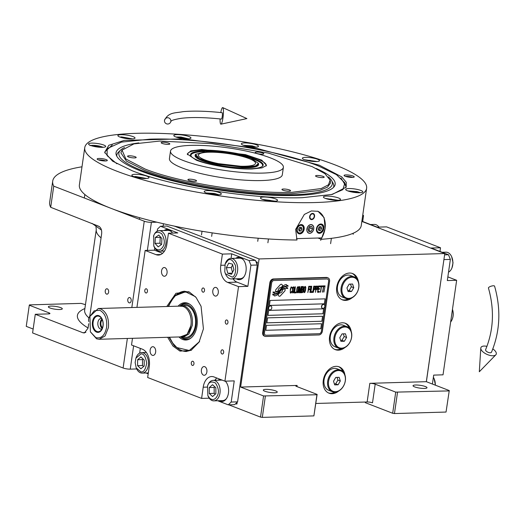 <?xml version="1.0" encoding="UTF-8"?>
<svg xmlns="http://www.w3.org/2000/svg" width="525" height="525" viewBox="0 0 525 525"><rect width="100%" height="100%" fill="white"/><g stroke="black" fill="none" stroke-linecap="round" stroke-linejoin="round"><path stroke-width="0.79" d="M446.04 412.053L449.269 390.567L446.04 412.053L394.459 413.556L392.674 413.267L395.719 392.123L375.191 384.169L372.501 402.833A3.846 0.768 8.2 0 0 367.139 401.979L315.814 403.469M365.393 402.032L365.302 402.668L392.674 413.267M240.627 387.069L297.124 385.429A3.846 0.768 -171.8 0 0 295.726 385.816A3.846 0.768 -171.8 0 0 296.592 386.452L317.12 394.406L313.897 415.892L262.31 417.388L260.525 417.106L263.57 395.962L240.627 387.069L259.094 258.937L444.787 253.549L426.326 381.682L369.83 383.322A3.846 0.768 -171.8 0 1 375.191 384.169M351.192 331.393A14.109 10.434 111.2 0 0 345.476 323.321A14.109 10.434 111.2 0 0 329.569 336.794A14.109 10.434 111.2 0 0 335.278 349.637A14.109 10.434 111.2 0 0 344.945 347.524M344.918 374.935A14.109 10.434 111.2 0 0 339.202 366.863A14.109 10.434 111.2 0 0 323.295 380.336A14.109 10.434 111.2 0 0 329.004 393.179A14.109 10.434 111.2 0 0 338.671 391.066M358.365 281.636A14.109 10.434 111.2 0 0 352.642 273.564A14.109 10.434 111.2 0 0 336.742 287.037A14.109 10.434 111.2 0 0 342.451 299.88A14.109 10.434 111.2 0 0 352.111 297.767M425.421 386.564A7.055 1.411 8.2 0 0 417.762 385.061A7.055 1.411 8.2 0 0 413.031 385.717A7.055 1.411 8.2 0 0 414.612 386.879A7.055 1.411 8.2 0 0 422.271 388.382A7.055 1.411 8.2 0 0 427.002 387.732A7.055 1.411 8.2 0 0 425.421 386.564M449.092 390.908L395.719 392.123M426.326 381.682L449.269 390.567M394.459 413.556L397.51 392.405M344.859 323.118A14.109 10.434 -68.8 0 1 349.263 328.171M334.688 349.381A14.109 10.434 111.2 0 0 341.348 348.607M338.586 366.653A14.109 10.434 -68.8 0 1 342.989 371.713M328.414 392.923A14.109 10.434 111.2 0 0 335.068 392.149M352.032 273.354A14.109 10.434 -68.8 0 1 356.429 278.414M341.86 299.618A14.109 10.434 111.2 0 0 348.515 298.843M444.787 253.549L361.843 221.419M81.992 166.799A169.332 33.889 8.2 0 0 52.71 181.105A169.332 33.889 8.2 0 0 53.74 186.152L144.257 221.209A5.132 1.024 8.2 0 0 151.41 222.344L156.844 222.187M174.346 226.111L259.094 258.937M362.604 216.162A5.132 1.024 8.2 0 0 363.53 215.723A5.132 1.024 8.2 0 0 362.762 215.04M163.091 226.157L163.439 223.735M260.525 417.106L228.815 404.827M275.684 390.915A7.055 1.411 8.2 0 0 268.026 389.412A7.055 1.411 8.2 0 0 263.301 390.068A7.055 1.411 8.2 0 0 264.876 391.23A7.055 1.411 8.2 0 0 272.541 392.733A7.055 1.411 8.2 0 0 277.266 392.077A7.055 1.411 8.2 0 0 275.684 390.915M263.57 395.962L316.942 394.748L317.12 394.406M313.897 415.892L316.942 394.748M133.619 345.804L130.259 369.141L136.697 368.95M130.259 369.141A5.132 1.024 -171.8 0 1 123.106 368.005L32.589 332.942L35.28 314.285L48.543 313.897A3.846 0.768 -171.8 0 0 49.934 313.51A3.846 0.768 -171.8 0 0 49.074 312.88L29.295 305.215L26.25 326.366L33.154 329.037M52.71 181.105L49.665 202.256A169.332 33.889 8.2 0 0 50.695 207.296L53.74 186.152M107.31 288.862A2.697 1.733 88.3 0 1 108.662 291.775A2.697 1.733 88.3 0 1 107.015 294.164A2.697 1.733 88.3 0 1 106.562 294.085A2.697 1.733 88.3 0 1 105.21 291.165A2.697 1.733 88.3 0 1 106.857 288.776A2.697 1.733 88.3 0 1 107.31 288.862M129.852 297.59A2.697 1.733 88.3 0 1 131.204 300.51A2.697 1.733 88.3 0 1 129.557 302.892A2.697 1.733 88.3 0 1 129.097 302.813A2.697 1.733 88.3 0 1 127.752 299.9A2.697 1.733 88.3 0 1 129.399 297.511A2.697 1.733 88.3 0 1 129.852 297.59M50.695 207.296L98.693 226.229C100.971 227.535 101.955 230.035 101.653 233.73L89.762 316.267M35.28 314.285L82.983 332.765L84.466 332.942L88.049 328.158L88.686 323.715M262.31 417.388L265.361 396.244M29.295 305.215L29.472 304.881L81.06 303.378L85.45 304.671M99.487 226.708L96.869 225.442M60.729 307.657A7.055 1.411 8.2 0 0 53.071 306.154A7.055 1.411 8.2 0 0 48.346 306.81A7.055 1.411 8.2 0 0 49.928 307.972A7.055 1.411 8.2 0 0 57.586 309.474A7.055 1.411 8.2 0 0 62.311 308.818A7.055 1.411 8.2 0 0 60.729 307.657M285.141 290.115A1.601 1.181 111.2 0 0 284.937 289.026L284.845 288.888A7.442 5.506 111.2 0 0 282.575 289.623A2.815 2.087 111.2 0 1 282.535 290.181A2.815 2.087 111.2 0 1 279.523 292.924A11.169 8.262 111.2 0 1 277.961 294.715L278.709 295.844A1.601 1.181 111.2 0 0 279.162 296.218A1.601 1.181 111.2 0 0 280.448 295.798L284.622 291.224A1.601 1.181 111.2 0 0 285.141 290.115M279.142 296.212A1.601 1.181 111.2 0 0 280.409 295.778L284.583 291.204A1.601 1.181 111.2 0 0 285.101 290.095A1.601 1.181 111.2 0 0 284.898 289.012L284.819 288.888M264.994 336.341L264.233 336.046A3.846 2.848 -68.8 0 1 262.671 332.542L269.843 282.785A3.846 2.848 -68.8 0 1 273.328 278.965L326.386 277.423A3.846 2.848 -68.8 0 1 327.239 277.567L328 277.863A3.846 2.848 -68.8 0 1 329.562 281.367L322.389 331.131A3.846 2.848 -68.8 0 1 318.905 334.943L265.847 336.486A3.846 2.848 -68.8 0 1 264.994 336.341A3.846 2.848 -68.8 0 1 263.438 332.843L262.671 332.542M327.009 278.978L273.952 280.521A2.566 1.897 111.2 0 0 271.628 283.067L264.462 332.83A2.566 1.897 111.2 0 0 265.499 335.16A2.566 1.897 111.2 0 0 266.063 335.258L319.121 333.716A2.566 1.897 111.2 0 0 321.444 331.17L328.617 281.413A2.566 1.897 111.2 0 0 327.58 279.077A2.566 1.897 111.2 0 0 327.009 278.978L326.97 278.965A2.566 1.897 -68.8 0 1 327.541 279.064A2.566 1.897 -68.8 0 1 327.561 279.07L327.541 279.064M266.516 325.336L265.801 330.31L320.821 328.716L321.536 323.735L266.516 325.336M267.592 317.868L266.877 322.849L321.897 321.248L322.613 316.273L267.592 317.868M268.669 310.406L267.953 315.381L322.973 313.786L323.689 308.812L268.669 310.406M270.106 300.457L269.384 305.432L324.411 303.831L325.126 298.856L270.106 300.457M279.425 292.451A9.758 7.219 111.2 0 1 281.413 289.984A6.615 4.889 111.2 0 1 284.97 288.409A76.007 56.214 111.2 0 1 287.785 288.494L287.503 287.654L286.342 287.582L286.053 286.722A11.773 8.708 111.2 0 0 283.881 287.254A6.143 4.548 111.2 0 0 281.275 289.308A229.74 169.923 111.2 0 1 279.786 291.237A9.68 7.16 111.2 0 1 277.804 293.213A6.359 4.699 111.2 0 1 274.877 294.269A45.636 33.751 111.2 0 1 272.672 294.158L272.974 295.057L274.116 295.122L274.391 295.956A7.389 5.467 111.2 0 0 277.095 294.958A7.002 5.178 111.2 0 0 279.425 292.451L279.385 292.438A9.758 7.219 -68.8 0 1 281.374 289.964A6.615 4.889 -68.8 0 1 284.931 288.396A76.007 56.214 -68.8 0 1 287.746 288.481L287.464 287.647M280.225 290.233A9.765 7.219 111.2 0 1 282.26 287.844A7.376 5.453 111.2 0 1 285.383 286.296A16.012 11.845 111.2 0 1 288.1 286.263L287.825 285.429L286.663 285.357L286.387 284.537A6.963 5.152 111.2 0 0 283.139 285.974A8.459 6.261 111.2 0 0 281.315 288.074A18.539 13.709 111.2 0 1 280.16 289.675A6.018 4.449 111.2 0 1 277.823 291.533A10.126 7.488 111.2 0 1 275.251 292.11A25.764 19.058 111.2 0 1 272.98 291.998L273.262 292.825L274.431 292.897L274.693 293.678A7.606 5.624 111.2 0 0 278.204 292.438A7.291 5.394 111.2 0 0 280.225 290.233L280.186 290.22A9.765 7.219 -68.8 0 1 282.22 287.825A7.376 5.453 -68.8 0 1 285.338 286.276A16.012 11.845 -68.8 0 1 288.061 286.25L287.785 285.429M278.184 290.876A2.815 2.08 111.2 0 1 281.236 287.569A11.182 8.275 111.2 0 1 282.798 285.784L282.05 284.648A1.601 1.181 111.2 0 0 281.603 284.281A1.601 1.181 111.2 0 0 280.311 284.701L276.137 289.275A1.601 1.181 111.2 0 0 275.822 291.473L275.914 291.611A7.435 5.499 111.2 0 0 278.184 290.876L278.145 290.857A2.815 2.08 -68.8 0 1 281.197 287.549A11.182 8.275 -68.8 0 1 282.758 285.764L282.01 284.635A1.601 1.181 111.2 0 0 281.584 284.274M291.677 292.09L291.539 291.434L291.047 292.241L290.456 292.13L290.345 290.942L290.902 288.028L291.716 287.608L292.261 288.382L292.195 287.201L291.152 286.965L290.351 288.967L290.292 292.924L291.191 292.897L291.775 291.428M293.993 286.755L293.14 287.175L292.563 288.901L292.248 292.077L292.72 292.983L293.58 292.563L294.158 290.837L294.473 287.661L293.993 286.755M295.411 286.716L294.23 292.943L295.923 292.891L296.041 292.097L294.63 292.136L295.411 286.716M298.325 286.63L297.472 287.05L296.894 288.776L296.579 291.952L297.052 292.858L297.911 292.438L298.489 290.706L298.804 287.536L298.325 286.63M299.88 292.779L301.245 287.858L300.818 292.747L301.717 286.532L301.291 286.538L299.788 292.123L299.88 286.584L299.46 286.598L298.561 292.812L299.552 287.91L299.506 292.786L299.88 292.779L301.245 287.858M303.188 289.649L303.437 286.611L302.092 286.519L301.199 292.74L302.584 292.569L303.043 291.631L303.588 287.91L303.214 286.486M305.34 286.427L304.487 286.847L303.909 288.573L303.588 291.749L304.067 292.655L304.927 292.235L305.504 290.502L305.819 287.332L305.34 286.427M307.834 292.543L308.536 289.623L309.763 289.59L309.875 288.796L308.654 288.829L308.897 287.109L310.314 287.07L310.426 286.276L308.733 286.328L307.834 292.543M309.908 292.484L311.089 286.256L309.908 292.484M311.745 286.237L310.564 292.464L312.263 292.418L312.375 291.624L310.964 291.664L311.745 286.237M312.637 292.405L313.773 286.178M315.65 288.1L315.538 286.256L314.193 286.164L313.294 292.386L313.983 289.597L315.079 289.433L315.545 288.501L315.308 286.132M317.769 288.041L317.658 286.197L316.312 286.105L315.413 292.327L316.096 289.537L317.198 289.373L317.664 288.435L317.428 286.072M319.226 292.215L319.344 291.421L317.933 291.46L318.235 289.347L319.463 289.308L319.574 288.514L318.353 288.553L318.596 286.827L320.014 286.788L320.125 285.994L318.432 286.046L317.533 292.261L319.226 292.215L319.298 291.421M322.192 286.591L322.291 285.935L320.499 285.981L320.408 286.643L321.162 286.624L320.644 292.176L321.444 286.617L322.192 286.591L322.245 285.935M324.358 286.532L324.457 285.869L322.665 285.922L322.573 286.584L323.328 286.558L322.809 292.11L323.61 286.552L324.358 286.532L324.411 285.869M323.938 292.077L325.073 285.849M293.298 287.693L293.882 287.549L294.19 288.33L293.213 292.182L292.668 292.064L292.556 290.883L293.121 287.963L293.882 287.549M297.629 287.569L298.213 287.424L298.522 288.205L297.544 292.051L296.999 291.939L296.887 290.752L297.452 287.838L298.213 287.424M301.993 289.157L302.262 287.306L303.279 287.405L303.05 288.993L301.954 289.144L302.223 287.287L303.155 287.28M302.951 290.312L302.649 291.775L301.593 291.933L301.882 289.951L302.951 290.312M304.644 287.365L305.228 287.221L305.537 288.002L304.559 291.848L304.014 291.736L303.903 290.548L304.467 287.634L305.228 287.221M315.151 288.645L314.094 288.803L314.383 286.821L315.394 286.926L315.151 288.645M317.271 288.579L316.214 288.743L316.496 286.762L317.513 286.86L317.271 288.579M320.821 328.716L265.801 330.297M321.497 323.741L320.782 328.696M322.573 316.273L321.858 321.234L266.877 322.829M323.649 308.812L322.934 313.766L267.953 315.368M325.08 298.856L324.365 303.817L269.391 305.412M265.46 335.147L265.499 335.16A2.566 1.897 -68.8 0 1 265.46 335.147A2.566 1.897 -68.8 0 1 264.423 332.811L271.589 283.054A2.566 1.897 -68.8 0 1 273.912 280.507L326.97 278.965M263.438 332.843L270.611 283.08A3.846 2.848 -68.8 0 1 274.096 279.261L327.147 277.718A3.846 2.848 -68.8 0 1 328 277.863M286.342 287.582L286.02 286.722M274.385 295.936A7.389 5.467 111.2 0 0 277.056 294.945A7.002 5.178 111.2 0 0 279.385 292.438M274.116 295.122L272.967 295.043M273.256 292.812L274.431 292.897M274.693 293.665A7.606 5.624 111.2 0 0 278.165 292.425A7.291 5.394 111.2 0 0 280.186 290.22M286.663 285.357L286.348 284.537M275.901 291.592A7.435 5.499 111.2 0 0 278.145 290.857M291.414 292.628L291.637 292.077M290.483 293.035L290.896 293.022M292.307 287.726L292.156 287.188M292.261 288.382L292.267 287.707M291.716 287.608L291.29 287.621M290.752 288.428L290.863 288.015M290.633 288.96L290.712 288.415M290.345 290.942L290.588 288.947M290.318 291.473L290.305 290.929M290.351 291.867L290.272 291.46M292.694 292.97L293.541 292.55L294.118 290.817L294.453 288.173L293.98 286.755M292.838 292.189L292.517 290.863L293.258 287.68M294.23 292.924L295.883 292.878L295.995 292.097M294.63 292.136L295.365 286.716M297.025 292.845L297.872 292.425L298.449 290.692L298.784 288.048L298.312 286.63M297.17 292.064L296.848 290.738L297.59 287.556M300.543 292.74L301.672 286.532M299.788 292.123L299.841 286.584M298.561 292.799L299.552 287.91M299.506 292.773L299.841 292.76M301.199 292.72L302.544 292.55L303.148 289.636M301.593 291.933L301.842 289.938L302.774 289.925M304.041 292.642L304.887 292.222L305.465 290.489L305.799 287.844L305.327 286.427M304.185 291.861L303.863 290.535L304.605 287.352M307.84 292.53L308.497 289.61L309.724 289.577L309.835 288.796M308.654 288.829L308.858 287.096L310.275 287.057L310.387 286.276M309.908 292.471L311.043 286.256M310.57 292.451L312.224 292.399L312.336 291.624M310.964 291.664L311.706 286.237M313.3 292.373L313.937 289.583L315.039 289.419L315.61 288.087M314.094 288.803L314.337 286.808L315.276 286.794M315.42 292.307L316.057 289.524L317.159 289.36L317.73 288.022M316.214 288.743L316.457 286.742L317.395 286.735M317.933 291.46L318.196 289.327L319.417 289.295L319.535 288.514M318.353 288.553L318.557 286.814L319.968 286.775L320.079 285.994M317.533 292.248L319.187 292.202M320.408 286.63L321.162 286.624M320.362 292.162L321.405 286.598L322.153 286.578M322.573 286.565L323.328 286.558M322.527 292.103L323.571 286.538L324.319 286.512M270.841 306.016A2.054 1.516 -68.8 0 0 270.749 305.977A2.054 1.516 -68.8 0 0 268.446 307.88A2.054 1.516 111.2 0 0 269.266 309.803A2.054 1.516 111.2 0 0 269.364 309.835M268.629 307.952A2.054 1.516 111.2 0 0 269.45 309.875A2.054 1.516 111.2 0 0 270.664 309.704A2.435 2.435 0 0 0 271.714 306.987A2.054 1.516 -68.8 0 0 270.933 306.049A2.054 1.516 -68.8 0 0 268.629 307.952M323.899 304.474A2.054 1.516 -68.8 0 0 323.807 304.434A2.054 1.516 -68.8 0 0 321.503 306.338A2.054 1.516 111.2 0 0 322.324 308.26A2.054 1.516 111.2 0 0 322.416 308.293M321.687 306.41A2.054 1.516 111.2 0 0 322.507 308.332A2.054 1.516 111.2 0 0 323.715 308.162A2.435 2.435 0 0 0 324.772 305.445A2.054 1.516 -68.8 0 0 323.991 304.507A2.054 1.516 -68.8 0 0 321.687 306.41M317.671 211.181A19.241 14.234 -68.8 0 1 325.047 228.526A19.241 14.234 -68.8 0 1 321.733 237.917L296.435 238.652M306.974 229.051A4.364 3.229 111.2 0 0 308.739 233.021A4.364 3.229 111.2 0 0 313.655 228.861A4.364 3.229 111.2 0 0 311.889 224.89A4.364 3.229 111.2 0 0 306.974 229.051M309.652 216.589A3.209 2.369 -68.8 0 1 313.261 213.524A3.209 2.369 -68.8 0 1 314.56 216.444A3.209 2.369 -68.8 0 1 310.944 219.502A3.209 2.369 -68.8 0 1 309.652 216.589M296.802 229.346A4.81 3.557 111.2 0 0 298.751 233.723A4.81 3.557 111.2 0 0 304.172 229.136A4.81 3.557 111.2 0 0 302.223 224.752A4.81 3.557 111.2 0 0 296.802 229.346M316.45 228.775A4.81 3.557 111.2 0 0 318.399 233.152A4.81 3.557 111.2 0 0 323.82 228.565A4.81 3.557 111.2 0 0 321.877 224.182A4.81 3.557 111.2 0 0 316.45 228.775M299.729 233.021A3.977 2.94 111.2 0 0 303.332 229.071A3.977 2.94 111.2 0 0 300.845 225.304A3.977 2.94 111.2 0 0 297.242 229.248A3.977 2.94 111.2 0 0 299.729 233.021M297.353 232.529A4.489 3.321 111.2 0 0 298.344 233.225A4.489 3.321 111.2 0 0 299.335 233.389A4.489 3.321 111.2 0 0 303.404 228.939A4.489 3.321 111.2 0 0 301.586 224.851A4.489 3.321 111.2 0 0 300.385 224.7M299.703 227.318L298.587 229.208L299.165 231.052L300.871 231.007L301.987 229.11L301.402 227.273L299.703 227.318M301.987 229.11L300.379 228.487L300.005 227.312M300.871 231.007L299.257 230.383L300.379 228.487M319.377 232.45A3.977 2.94 111.2 0 0 322.98 228.506A3.977 2.94 111.2 0 0 320.493 224.733A3.977 2.94 111.2 0 0 316.89 228.677A3.977 2.94 111.2 0 0 319.377 232.45M317.002 231.958A4.489 3.321 111.2 0 0 317.993 232.654A4.489 3.321 111.2 0 0 318.983 232.818A4.489 3.321 111.2 0 0 323.052 228.368A4.489 3.321 111.2 0 0 321.234 224.28A4.489 3.321 111.2 0 0 320.04 224.129M319.351 226.748L318.235 228.644L318.819 230.482L320.519 230.436L321.635 228.539L321.057 226.702L319.351 226.748M321.635 228.539L320.027 227.916L319.653 226.741M320.519 230.436L318.905 229.812L320.027 227.916M313.005 213.445A3.209 2.369 -68.8 0 1 313.897 214.548L314.068 215.007A2.743 2.028 -68.8 0 1 314.206 216.451A2.743 2.028 111.2 0 1 312.539 218.951L312.106 219.174A3.209 2.369 111.2 0 1 310.702 219.384M314.068 215.007A2.743 2.028 -68.8 0 0 311.87 213.983A2.743 2.028 -68.8 0 0 310.006 216.576A2.743 2.028 111.2 0 0 312.539 218.951M309.684 233.31A4.489 3.321 111.2 0 0 313.753 228.854A4.489 3.321 111.2 0 0 310.938 224.602A4.489 3.321 111.2 0 0 306.876 229.058A4.489 3.321 111.2 0 0 309.684 233.31M308.044 229.018L308.818 231.479L311.089 231.407L312.578 228.887L311.804 226.433L309.533 226.498L308.044 229.018M311.089 231.407L308.674 230.475L310.163 227.955L309.704 226.498M312.578 228.887L310.163 227.955M319.384 165.218L341.709 176.866L346.283 182.28L346.178 187.143L332.351 194.401L302.466 197.676C253.457 199.539 171.727 186.592 131.992 170.658L112.58 161.155L104.678 152.342L108.846 145.268L124.333 140.392L182.326 138.856L256.725 148.326L319.384 165.218M340.968 177.982L346.133 186.565L345.817 187.72M84.755 147.63L79.373 184.951A142.393 28.501 8.2 0 0 111.254 208.425A142.393 28.501 8.2 0 0 296.973 240.01L295.641 229.405L304.336 214.417L311.384 210.958L318.078 211.326L324.128 217.685L325.119 228.552L321.261 239.302A142.393 28.501 8.2 0 0 361.246 225.566L366.627 188.245A142.393 28.501 8.2 0 0 334.747 164.771A142.393 28.501 8.2 0 0 180.16 134.407A142.393 28.501 8.2 0 0 84.755 147.63A142.393 28.501 8.2 0 0 116.629 171.104A142.393 28.501 8.2 0 0 271.222 201.469A142.393 28.501 8.2 0 0 366.627 188.245M321.261 239.302L317.953 238.022M353.076 176.046A5.132 1.024 -171.8 0 1 354.224 176.892A5.132 1.024 -171.8 0 1 350.785 177.371A5.132 1.024 -171.8 0 1 345.214 176.275A5.132 1.024 -171.8 0 1 344.065 175.429A5.132 1.024 -171.8 0 1 347.504 174.956A5.132 1.024 -171.8 0 1 353.076 176.046M106.162 159.6A5.132 1.024 -171.8 0 1 107.31 160.447A5.132 1.024 -171.8 0 1 103.871 160.926A5.132 1.024 -171.8 0 1 98.3 159.83A5.132 1.024 -171.8 0 1 97.151 158.983A5.132 1.024 -171.8 0 1 100.59 158.504A5.132 1.024 -171.8 0 1 106.162 159.6M360.892 190.463A8.656 1.733 8.2 0 0 351.494 188.613A8.656 1.733 8.2 0 0 345.693 189.42A8.656 1.733 8.2 0 0 347.629 190.844A8.656 1.733 8.2 0 0 357.033 192.695A8.656 1.733 8.2 0 0 362.834 191.887A8.656 1.733 8.2 0 0 360.892 190.463M338.612 198.01A8.656 1.733 8.2 0 0 329.208 196.16A8.656 1.733 8.2 0 0 323.407 196.967A8.656 1.733 8.2 0 0 325.349 198.398A8.656 1.733 8.2 0 0 334.747 200.242A8.656 1.733 8.2 0 0 340.548 199.434A8.656 1.733 8.2 0 0 338.612 198.01M275.632 198.936A8.656 1.733 8.2 0 0 266.228 197.085A8.656 1.733 8.2 0 0 260.426 197.892A8.656 1.733 8.2 0 0 262.369 199.316A8.656 1.733 8.2 0 0 271.766 201.167A8.656 1.733 8.2 0 0 277.567 200.36A8.656 1.733 8.2 0 0 275.632 198.936M219.398 192.537A8.656 1.733 8.2 0 0 210 190.687A8.656 1.733 8.2 0 0 204.192 191.494A8.656 1.733 8.2 0 0 206.135 192.918A8.656 1.733 8.2 0 0 215.532 194.768A8.656 1.733 8.2 0 0 221.333 193.961A8.656 1.733 8.2 0 0 219.398 192.537M147.059 176.216A8.656 1.733 8.2 0 0 137.655 174.372A8.656 1.733 8.2 0 0 131.854 175.173A8.656 1.733 8.2 0 0 133.796 176.603A8.656 1.733 8.2 0 0 143.194 178.448A8.656 1.733 8.2 0 0 148.995 177.647A8.656 1.733 8.2 0 0 147.059 176.216M103.747 145.031A8.656 1.733 8.2 0 0 94.349 143.187A8.656 1.733 8.2 0 0 88.548 143.988A8.656 1.733 8.2 0 0 90.484 145.418A8.656 1.733 8.2 0 0 99.888 147.263A8.656 1.733 8.2 0 0 105.689 146.462A8.656 1.733 8.2 0 0 103.747 145.031M133.088 136.625A8.656 1.733 8.2 0 0 123.683 134.781A8.656 1.733 8.2 0 0 117.882 135.581A8.656 1.733 8.2 0 0 119.825 137.012A8.656 1.733 8.2 0 0 129.222 138.856A8.656 1.733 8.2 0 0 135.023 138.055A8.656 1.733 8.2 0 0 133.088 136.625M189.013 136.559A8.656 1.733 8.2 0 0 179.609 134.715A8.656 1.733 8.2 0 0 173.808 135.516A8.656 1.733 8.2 0 0 175.75 136.946A8.656 1.733 8.2 0 0 185.148 138.79A8.656 1.733 8.2 0 0 190.949 137.99A8.656 1.733 8.2 0 0 189.013 136.559M256.541 144.847A8.656 1.733 8.2 0 0 247.144 143.003A8.656 1.733 8.2 0 0 241.343 143.804A8.656 1.733 8.2 0 0 243.278 145.235A8.656 1.733 8.2 0 0 252.683 147.079A8.656 1.733 8.2 0 0 258.484 146.278A8.656 1.733 8.2 0 0 256.541 144.847M317.586 159.272A8.656 1.733 8.2 0 0 308.182 157.428A8.656 1.733 8.2 0 0 302.38 158.235A8.656 1.733 8.2 0 0 304.323 159.659A8.656 1.733 8.2 0 0 313.72 161.503A8.656 1.733 8.2 0 0 319.522 160.702A8.656 1.733 8.2 0 0 317.586 159.272M104.862 152.998L104.888 151.804L112.258 145.025M145.117 169.037C179.366 182.766 249.795 193.928 292.031 192.321L321.221 188.547L328.447 184.833L330.153 180.141L324.896 173.637L312.119 166.609L268.373 153.103L211.962 143.653L159.705 141.067L133.947 143.889L122.03 150.143L125.882 159.003L145.117 169.037M122.03 150.143L120.875 152.834L126.453 161.136L144.585 170.297C178.979 184.085 249.723 195.293 292.149 193.679L319.804 190.385L327.475 187.149L330.501 183.041L330.173 180.213M252.118 168.978C236.047 169.595 209.252 165.342 196.225 160.125L187.241 153.956L190.831 150.865L201.771 149.481L245.424 154.606L261.772 160.145L266.523 165.375L262.1 167.862L252.118 168.978M191.159 145.373A57.022 11.412 -171.8 0 1 251.836 152.329A57.022 11.412 -171.8 0 1 283.382 167.363A57.022 11.412 -171.8 0 1 262.73 173.093A57.022 11.412 8.2 0 1 202.053 166.136A57.022 11.412 8.2 0 1 170.507 151.095A57.022 11.412 8.2 0 1 191.159 145.373M283.382 167.363L282.306 174.825A57.022 11.412 -171.8 0 1 261.653 180.554A57.022 11.412 8.2 0 1 200.977 173.598A57.022 11.412 8.2 0 1 169.431 158.563L170.507 151.095M134.597 157.913A4.364 0.873 8.2 0 0 136.178 157.474A4.364 0.873 8.2 0 0 133.763 156.325A4.364 0.873 8.2 0 0 129.124 155.794A4.364 0.873 8.2 0 0 127.542 156.233A4.364 0.873 8.2 0 0 129.957 157.382A4.364 0.873 8.2 0 0 134.597 157.913M194.978 181.302A4.364 0.873 8.2 0 0 196.56 180.863A4.364 0.873 8.2 0 0 194.145 179.714A4.364 0.873 8.2 0 0 189.505 179.183A4.364 0.873 8.2 0 0 187.924 179.622A4.364 0.873 8.2 0 0 190.339 180.771A4.364 0.873 8.2 0 0 194.978 181.302M288.986 191.139A4.364 0.873 8.2 0 0 290.568 190.706A4.364 0.873 8.2 0 0 288.153 189.551A4.364 0.873 8.2 0 0 283.513 189.02A4.364 0.873 8.2 0 0 281.932 189.459A4.364 0.873 8.2 0 0 284.347 190.608A4.364 0.873 8.2 0 0 288.986 191.139M322.613 177.594A4.364 0.873 8.2 0 0 324.194 177.155A4.364 0.873 8.2 0 0 321.779 176.006A4.364 0.873 8.2 0 0 317.139 175.475A4.364 0.873 8.2 0 0 315.558 175.914A4.364 0.873 8.2 0 0 317.973 177.063A4.364 0.873 8.2 0 0 322.613 177.594M262.231 154.206A4.364 0.873 8.2 0 0 263.812 153.773A4.364 0.873 8.2 0 0 261.397 152.618A4.364 0.873 8.2 0 0 256.758 152.086A4.364 0.873 8.2 0 0 255.176 152.526A4.364 0.873 8.2 0 0 257.591 153.674A4.364 0.873 8.2 0 0 262.231 154.206M168.223 144.368A4.364 0.873 8.2 0 0 169.805 143.929A4.364 0.873 8.2 0 0 167.39 142.78A4.364 0.873 8.2 0 0 162.75 142.249A4.364 0.873 8.2 0 0 161.168 142.688A4.364 0.873 8.2 0 0 163.583 143.837A4.364 0.873 8.2 0 0 168.223 144.368M98.608 159.941A4.39 0.879 -171.8 0 1 105.413 160.86A4.39 0.879 8.2 0 1 105.643 160.958M104.226 160.945A2.697 0.538 8.2 0 0 104.114 160.899A2.697 0.538 8.2 0 0 99.973 160.328M345.522 176.387A4.39 0.879 8.2 0 1 352.327 177.306A4.39 0.879 -171.8 0 1 352.557 177.404M351.14 177.391A2.697 0.538 8.2 0 0 351.028 177.345A2.697 0.538 8.2 0 0 346.887 176.781M338.126 200.274L325.493 198.45M335.337 200.274L330.993 199.08L327.882 199.172M330.993 199.08L330.894 199.789M317.1 161.536L304.467 159.718M314.311 161.542L309.967 160.348L306.856 160.44M309.967 160.348L309.868 161.05M146.58 178.48L135.568 176.498L133.941 176.662M143.876 178.487L141.711 177.653L136.69 177.47M137.366 177.194L137.307 177.607M141.711 177.653L141.619 178.31M256.062 147.112L252.197 145.878L243.429 145.294M253.358 147.118L251.193 146.285L246.173 146.101M246.855 145.825L246.796 146.239M251.193 146.285L251.101 146.941M188.527 138.823L180.935 136.999L175.895 136.999M185.738 138.83L181.401 137.635L178.283 137.721M181.401 137.635L181.296 138.338M132.602 138.889L121.597 136.907L119.969 137.071M129.905 138.895L127.739 138.062L122.719 137.878M123.395 137.602L123.336 138.016M127.739 138.062L127.641 138.718M103.268 147.295L99.402 146.062C95.156 145.248 92.046 145.103 90.077 145.635M100.472 147.295L96.134 146.107L93.023 146.193M96.134 146.107L96.036 146.81M275.146 201.193L262.513 199.375M272.363 201.2L270.637 200.445L266.247 199.907L265.269 200.189M266.247 199.907L266.182 200.386M270.637 200.445L270.546 201.062M360.413 192.721L357.131 191.618L347.78 190.903M357.623 192.727L355.898 191.973L351.507 191.435L350.536 191.717M351.507 191.435L351.442 191.914M355.898 191.973L355.812 192.59M218.918 194.795L214.449 193.443L206.279 192.977M216.07 194.801L211.404 193.574L208.806 193.732M211.404 193.574L211.312 194.25M215.644 194.401L215.591 194.768M331.223 194.663L342.923 189.643L344.84 182.857L336.42 174.635L318.202 165.874C278.933 150.13 198.161 137.327 149.723 139.171L121.452 142.118L107.172 148.614L107.1 155.656L116.891 163.774M107.113 148.687L104.843 152.303M346.034 187.058L344.84 182.857M138.83 142.898A110.69 22.155 8.2 0 0 116.235 154.934A110.69 22.155 8.2 0 0 140.818 171.025A110.69 22.155 -171.8 0 0 256.01 194.257A110.69 22.155 -171.8 0 0 334.359 186.368A110.69 22.155 -171.8 0 0 316.083 168.44M116.76 156.155A109.6 21.938 -171.8 0 1 118.578 152.027L120.625 150.065A107.835 21.584 8.2 0 0 143.01 170.96A107.835 21.584 -171.8 0 0 267.809 194.414A107.835 21.584 -171.8 0 0 331.524 180.456L332.935 182.917A109.6 21.938 -171.8 0 1 333.513 187.392M124.563 147.545A107.835 21.584 8.2 0 0 120.625 150.065M328.46 176.932A107.835 21.584 -171.8 0 1 331.524 180.456M251.377 158.524C241.014 154.37 219.706 150.99 206.922 151.476L195.471 154.343L199.251 158.504L212.251 162.907L246.96 166.983L255.668 165.88L258.517 163.426L251.377 158.524M195.471 154.343L195.11 155.282L199.664 159.442L212.855 163.734L246.98 167.646L255.36 166.648L258.595 164.43L258.523 163.452M245.057 166.248A28.862 5.775 8.2 0 0 255.511 163.347A28.862 5.775 8.2 0 0 239.544 155.735A28.862 5.775 8.2 0 0 208.832 152.217A28.862 5.775 8.2 0 0 198.378 155.111A28.862 5.775 8.2 0 0 214.344 162.724A28.862 5.775 8.2 0 0 245.057 166.248M266.037 166.064A39.769 7.96 -171.8 0 0 266.214 165.526A39.769 7.96 -171.8 0 0 243.968 154.98A39.769 7.96 -171.8 0 0 201.469 150.202A39.769 7.96 8.2 0 0 187.491 154.179A39.769 7.96 8.2 0 0 187.51 154.75M203.438 150.944A36.691 7.343 8.2 0 0 190.969 156.043A36.691 7.343 8.2 0 0 214.154 165.047A36.691 7.343 8.2 0 0 250.274 168.761A36.691 7.343 -171.8 0 0 262.356 166.333A36.691 7.343 -171.8 0 0 245.595 156.089A36.691 7.343 -171.8 0 0 203.438 150.944M191.198 156.345A36.192 7.245 -171.8 0 1 203.674 151.607A36.192 7.245 -171.8 0 1 204.776 151.574M250.373 158.143A36.192 7.245 -171.8 0 1 262.054 166.556M195.11 155.282L195.083 155.466A32.071 6.418 8.2 0 0 213.032 163.971A32.071 6.418 8.2 0 0 247.301 167.823A32.071 6.418 -171.8 0 0 258.569 164.614L258.595 164.43M166.779 306.515L175.927 293.317L188.501 291.723L189.374 292.09L196.074 297.465L201.068 306.278L203.431 328.847L199.054 342.129L191.067 350.372L179.944 351.094L172.961 346.041L167.672 337.286M168.112 306.475L174.864 295.47L184.327 291.244L189.82 292.307M191.507 350.129L186.08 351.514L180.994 350.615L174.188 345.712L169.004 337.247M157.218 231.197L157.526 229.031L160.479 226.236L166.865 226.052L255.426 260.348L257.303 265.02L237.582 401.861L234.629 404.657L228.244 404.841L231.197 402.045L234.242 380.894L224.91 381.17L214.043 376.957A14.109 9.069 88.3 0 0 211.66 376.537A14.109 9.069 88.3 0 0 203.214 387.214L207.198 387.096M214.935 295.975A4.364 2.802 -91.7 0 0 215.67 296.107A4.364 2.802 -91.7 0 0 218.334 292.241A4.364 2.802 -91.7 0 0 216.156 287.516A4.364 2.802 -91.7 0 0 215.414 287.385A4.364 2.802 -91.7 0 0 212.75 291.25A4.364 2.802 -91.7 0 0 214.935 295.975M163.702 276.13A4.364 2.802 -91.7 0 0 164.437 276.262A4.364 2.802 -91.7 0 0 167.101 272.396A4.364 2.802 -91.7 0 0 164.916 267.671A4.364 2.802 -91.7 0 0 164.181 267.54A4.364 2.802 -91.7 0 0 161.516 271.405A4.364 2.802 -91.7 0 0 163.702 276.13M153.51 346.841A4.364 2.802 -91.7 0 0 152.775 346.71A4.364 2.802 -91.7 0 0 150.104 350.575A4.364 2.802 -91.7 0 0 152.289 355.3A4.364 2.802 -91.7 0 0 153.024 355.432A4.364 2.802 -91.7 0 0 155.695 351.56A4.364 2.802 -91.7 0 0 153.51 346.841M204.743 366.686A4.364 2.802 -91.7 0 0 204.008 366.555A4.364 2.802 -91.7 0 0 201.344 370.42A4.364 2.802 -91.7 0 0 203.523 375.145A4.364 2.802 -91.7 0 0 204.264 375.27A4.364 2.802 -91.7 0 0 206.929 371.405A4.364 2.802 -91.7 0 0 204.743 366.686M139.65 353.108L140.326 348.403M209.232 398.186L201.6 398.409L147.663 377.514L149.277 366.319A14.109 9.069 88.3 0 0 142.393 349.204L131.526 344.997L132.484 338.31M136.94 307.381L145.149 250.451L154.481 250.182L154.796 247.997M160.479 226.236L177.791 232.936L168.453 233.212L222.397 254.1L231.728 253.831L249.04 260.538L255.426 260.348M257.303 265.02L250.917 265.204L249.04 260.538M250.917 265.204L247.866 286.355L238.534 286.624L224.91 381.17M237.582 401.861L231.197 402.045M228.244 404.841L217.672 400.746M148.194 373.833L146.022 372.993M192.924 361.285A2.12 1.358 -91.7 0 0 192.57 361.22A2.12 1.358 -91.7 0 0 191.271 363.097A2.12 1.358 -91.7 0 0 192.334 365.393A2.12 1.358 -91.7 0 0 192.688 365.452A2.12 1.358 -91.7 0 0 193.988 363.576A2.12 1.358 -91.7 0 0 192.924 361.285M203.483 288.028A2.12 1.358 -91.7 0 0 203.123 287.963A2.12 1.358 -91.7 0 0 201.83 289.839A2.12 1.358 -91.7 0 0 202.893 292.13A2.12 1.358 -91.7 0 0 203.247 292.195A2.12 1.358 -91.7 0 0 204.54 290.318A2.12 1.358 -91.7 0 0 203.483 288.028M222.62 349.873A2.12 1.358 -91.7 0 0 222.265 349.808A2.12 1.358 -91.7 0 0 220.966 351.684A2.12 1.358 -91.7 0 0 222.029 353.981A2.12 1.358 -91.7 0 0 222.383 354.04A2.12 1.358 -91.7 0 0 223.683 352.163A2.12 1.358 -91.7 0 0 222.62 349.873M226.925 320.02A2.12 1.358 -91.7 0 0 226.564 319.955A2.12 1.358 -91.7 0 0 225.271 321.832A2.12 1.358 -91.7 0 0 226.327 324.122A2.12 1.358 -91.7 0 0 226.688 324.188A2.12 1.358 -91.7 0 0 227.981 322.311A2.12 1.358 -91.7 0 0 226.925 320.02M146.416 288.835A2.12 1.358 -91.7 0 0 146.055 288.77A2.12 1.358 -91.7 0 0 144.762 290.647A2.12 1.358 -91.7 0 0 145.825 292.937A2.12 1.358 -91.7 0 0 146.18 293.002A2.12 1.358 -91.7 0 0 147.472 291.126A2.12 1.358 -91.7 0 0 146.416 288.835M201.6 398.409L203.214 387.214M238.534 286.624L227.666 282.411A14.109 9.069 88.3 0 1 220.782 265.296L224.766 265.184M222.397 254.1L220.782 265.296M168.453 233.212L166.845 244.407A14.109 9.069 88.3 0 1 158.399 255.084A14.109 9.069 88.3 0 1 156.017 254.658L160.748 254.52M145.149 250.451L156.017 254.658M147.131 372.96A11.222 7.212 -91.7 0 0 148.181 373.505A11.222 7.212 -91.7 0 0 148.234 373.524M154.481 250.182L162.586 253.319M172.489 233.093A11.222 7.212 -91.7 0 0 168.893 229.819A11.222 7.212 -91.7 0 0 166.996 229.484A11.222 7.212 -91.7 0 0 164.102 230.534M231.728 253.831L231.066 258.418M236.348 278.801A11.222 7.212 -91.7 0 0 237.405 279.346A11.222 7.212 -91.7 0 0 239.295 279.681A11.222 7.212 -91.7 0 0 246.159 269.725A11.222 7.212 -91.7 0 0 240.542 257.572A11.222 7.212 -91.7 0 0 238.645 257.237A11.222 7.212 -91.7 0 0 235.751 258.287M233.048 278.9A14.109 9.069 -91.7 0 0 236.998 282.142L247.866 286.355M220.067 379.293A11.222 7.212 -91.7 0 0 218.183 380.198M218.781 400.713A11.222 7.212 -91.7 0 0 219.837 401.258A11.222 7.212 -91.7 0 0 221.727 401.592A11.222 7.212 -91.7 0 0 228.362 393.625A11.222 7.212 -91.7 0 0 225.363 381.157M216.805 378.026A14.109 9.069 -91.7 0 0 214.882 380.29M239.787 279.635A11.222 7.212 -91.7 0 1 238.383 279.313A11.222 7.212 88.3 0 1 237.333 278.775M236.736 258.254A11.222 7.212 88.3 0 1 239.137 257.25M165.086 230.501A11.222 7.212 88.3 0 1 167.488 229.497M222.219 401.553A11.222 7.212 -91.7 0 1 220.815 401.225A11.222 7.212 88.3 0 1 219.765 400.687M219.168 380.166A11.222 7.212 88.3 0 1 220.474 379.45M235.613 403.725L236.913 404.02L237.162 402.255M257.033 264.357L257.348 262.205L255.951 261.667M257.348 262.205L256.049 261.909M236.421 404.033L236.598 402.793M256.679 263.465L256.856 262.218M155.216 248.227C158.294 250.943 160.972 250.281 163.242 246.232C165.053 243.095 164.555 238.914 161.739 233.697C157.664 231.289 154.987 231.958 153.713 235.692L153.786 245.989L155.216 248.227M153.786 245.989L154.094 246.684A10.264 6.595 -91.7 0 0 155.728 249.237A10.264 6.595 -91.7 0 0 159.757 251.193A10.264 6.595 -91.7 0 0 164.903 246.953A10.264 6.595 -91.7 0 0 165.224 236.184A10.264 6.595 -91.7 0 0 159.16 230.672A10.264 6.595 -91.7 0 0 154.015 234.911A10.264 6.595 -91.7 0 0 153.773 235.508L153.497 236.211M159.16 230.672L168.007 230.416A10.264 6.595 88.3 0 1 171.911 232.234M158.773 235.069L155.334 237.484L155.039 243.377L158.183 246.855L161.621 244.44L161.917 238.547L158.773 235.069M155.334 237.484L160.25 237.339L159.954 243.232L161.267 244.689M160.604 237.097L160.25 237.339M155.039 243.377L159.954 243.232M224.759 271.793L225.435 273.742L232.253 277.147C234.911 276.176 235.994 272.337 235.502 265.637C232.923 260.131 230.429 258.346 228.007 260.282L225.153 263.963L224.759 271.793M225.435 273.742L225.743 274.437A10.264 6.595 -91.7 0 0 231.407 278.946A10.264 6.595 -91.7 0 0 233.533 278.322A10.264 6.595 -91.7 0 0 237.562 266.805A10.264 6.595 -91.7 0 0 230.816 258.425A10.264 6.595 -91.7 0 0 228.69 259.048A10.264 6.595 -91.7 0 0 225.422 263.261L225.153 263.963M230.816 258.425L239.656 258.169A10.264 6.595 88.3 0 1 243.561 259.987M244.046 276.642A10.264 6.595 88.3 0 1 242.379 278.066A10.264 6.595 -91.7 0 1 240.253 278.69L231.407 278.946M232.496 264.173L228.729 263.15L226.36 267.691L227.758 273.256L231.532 274.28L233.901 269.738L232.496 264.173M227.758 273.256L232.129 273.125M226.36 267.691L231.276 267.547L232.496 272.423M232.673 264.869L231.276 267.547M135.135 362.558L136.218 367.907L140.857 371.844C143.588 372.507 145.53 369.62 146.685 363.188C145.602 356.639 143.692 353.542 140.963 353.902L135.929 358.129L135.135 362.558M136.218 367.907L136.526 368.596A10.264 6.595 -91.7 0 0 141.835 373.098A10.264 6.595 -91.7 0 0 142.19 373.104A10.264 6.595 -91.7 0 0 148.49 362.933A10.264 6.595 -91.7 0 0 141.947 352.59A10.264 6.595 -91.7 0 0 141.593 352.59A10.264 6.595 -91.7 0 0 136.205 357.42L135.929 358.129M144.224 360.098L140.943 356.954L137.629 359.737L137.596 365.656L140.877 368.793L144.191 366.017L144.224 360.098M137.596 365.656L142.505 365.512L143.574 366.535M137.629 359.737L142.537 359.592L142.505 365.512M143.161 359.074L142.537 359.592M209.711 398.311C212.92 400.621 215.539 399.61 217.58 395.266C219.214 391.899 218.492 387.791 215.414 382.942C211.227 381.078 208.602 382.088 207.539 385.987L207.867 395.66L209.711 398.311M207.867 395.66L208.176 396.349A10.264 6.595 -91.7 0 0 210.282 399.381A10.264 6.595 -91.7 0 0 213.839 400.857A10.264 6.595 -91.7 0 0 219.279 395.902A10.264 6.595 -91.7 0 0 219.168 385.475A10.264 6.595 -91.7 0 0 213.248 380.343A10.264 6.595 -91.7 0 0 207.854 385.173A10.264 6.595 -91.7 0 0 207.808 385.298M213.248 380.343L222.088 380.087A10.264 6.595 88.3 0 1 222.114 380.08M225.173 381.157A10.264 6.595 88.3 0 1 225.993 381.905M213.839 400.857L222.685 400.601A10.264 6.595 -91.7 0 0 226.478 398.56M207.854 385.173L207.539 385.987M212.533 384.707L209.252 387.568L209.278 393.488L212.586 396.552L215.873 393.691L215.847 387.765L212.533 384.707M209.252 387.568L214.161 387.424L214.187 393.343L215.198 394.275M214.837 386.833L214.161 387.424M209.278 393.488L214.187 393.343M195.385 296.664L185.476 291.775L175.337 295.733L170.979 301.258L168.597 306.462M184.721 291.237A30.148 19.372 -91.7 0 0 175.849 295.26L175.337 295.733M176.853 347.563L177.384 347.996A30.148 19.372 -91.7 0 0 186.473 351.494M169.49 337.234L172.745 343.12L176.84 347.557L189.282 350.497L199.625 341.493M178.986 336.958A18.651 11.983 88.3 0 0 190.483 338.402A18.651 11.983 88.3 0 0 194.316 334.038A18.651 11.983 -91.7 0 0 189.492 304.08A18.651 11.983 -91.7 0 0 178.093 306.187M180.239 305.668A18.067 11.609 88.3 0 1 189.906 304.349M190.883 338.107A18.067 11.609 88.3 0 1 181.158 337.352M181.821 337.457A17.115 10.999 88.3 0 0 193.574 332.994A17.115 10.999 -91.7 0 0 194.184 311.647A17.115 10.999 -91.7 0 0 180.895 305.524M179.819 336.932L185.771 337.404A16.032 10.303 88.3 0 0 193.056 332.259A16.032 10.303 -91.7 0 0 194.598 314.816A16.032 10.303 -91.7 0 0 184.839 305.347L178.927 306.16M426.385 381.701L443.933 259.481M432.41 384.038L433.696 375.106L443.028 374.83L456.652 280.291L447.32 280.56L450.365 259.409L443.979 259.599M444.596 254.855L448.488 254.743L450.365 259.409M448.488 254.743L431.183 248.036L440.514 247.767L386.577 226.872L377.239 227.148L361.876 221.196M440.514 247.767L439.983 251.449M456.652 280.291L447.851 276.878M433.381 377.291A10.264 6.595 88.3 0 1 434.083 378.604A10.264 6.595 88.3 0 1 435.304 385.16M434.083 378.604L435.455 385.219M370.506 224.536L374.332 224.424A10.264 6.595 88.3 0 1 375.053 224.464A10.264 6.595 88.3 0 1 378.945 227.095M442.155 252.289L445.988 252.177A10.264 6.595 88.3 0 1 446.388 252.184A10.264 6.595 88.3 0 1 451.651 256.686L453.036 262.789L451.973 267.862A10.264 6.595 88.3 0 1 448.527 272.173M451.651 256.686A10.264 6.595 88.3 0 1 452.878 262.874A10.264 6.595 88.3 0 1 451.973 267.862M180.232 336.925L187.117 334.366L191.048 325.277C191.789 315.879 189.256 309.586 183.448 306.397L179.333 306.147M182.72 337.49L188.888 334.012L192.321 325.362C193.082 315.689 190.477 309.205 184.498 305.911L181.794 305.438M106.614 327.351C107.29 318.832 104.993 313.13 99.73 310.236L94.139 310.839L89.939 316.457L90.385 331.82L95.786 337.601C101.286 338.874 104.895 335.455 106.614 327.351M90.425 331.912L96.593 338.815L99.192 339.275L105.105 335.934L108.406 327.633C109.134 318.34 106.634 312.119 100.892 308.963L98.293 308.503L89.978 316.345M102.513 327.679A4.364 2.802 88.3 0 1 100.853 323.827A4.364 2.802 88.3 0 1 102.29 319.882M102.172 328.552A5.388 3.465 88.3 0 1 100.196 323.846A5.388 3.465 88.3 0 1 101.896 319.036M101.561 318.458A5.388 3.465 88.3 0 0 101.122 318.432A5.388 3.465 88.3 0 0 97.827 323.203A5.388 3.465 88.3 0 0 100.524 329.044A5.388 3.465 -91.7 0 0 101.437 329.201A5.388 3.465 -91.7 0 0 101.87 329.142M96.948 331.498A7.822 5.027 -91.7 0 0 100.675 330.684A7.822 5.027 -91.7 0 0 103.071 323.761A7.822 5.027 -91.7 0 0 100.282 316.995A7.822 5.027 -91.7 0 0 99.14 316.319A7.822 5.027 88.3 0 0 93.135 322.009A7.822 5.027 88.3 0 0 96.948 331.498M96.58 332.128A8.466 5.44 -91.7 0 0 103.071 325.979A8.466 5.44 -91.7 0 0 98.943 315.709A8.466 5.44 -91.7 0 0 92.446 321.858A8.466 5.44 -91.7 0 0 96.58 332.128M99.192 339.275L181.722 336.879A15.396 9.89 -91.7 0 0 191.133 323.236A15.396 9.89 -91.7 0 0 183.428 306.567A15.396 9.89 -91.7 0 0 180.83 306.108L98.293 308.503M88.778 321.556A5.132 3.793 -68.8 0 1 88.633 319.154A5.132 3.793 -68.8 0 1 90.248 315.65M342.169 297.019A11.543 8.538 -68.8 0 1 337.496 286.512A11.543 8.538 111.2 0 1 350.51 275.487L354.132 276.892A11.543 8.538 111.2 0 0 341.119 287.917A11.543 8.538 -68.8 0 0 345.791 298.423L342.169 297.019M354.132 276.892A11.543 8.538 111.2 0 1 358.805 287.398A11.543 8.538 -68.8 0 1 345.791 298.423M358.719 287.569A10.907 8.065 -68.8 0 1 348.843 298.384A10.907 8.065 -68.8 0 1 342.018 288.054A10.907 8.065 111.2 0 1 351.888 277.239A10.907 8.065 111.2 0 1 358.719 287.569M353.771 287.713L352.603 284.032L349.204 284.13L346.959 287.91L348.127 291.592L351.527 291.493L353.771 287.713L351.356 286.781L350.503 284.091M351.527 291.493L349.112 290.561L351.356 286.781M347.812 290.601L349.112 290.561M335.002 346.782A11.543 8.538 -68.8 0 1 330.33 336.269A11.543 8.538 111.2 0 1 343.337 325.251L346.966 326.648A11.543 8.538 111.2 0 0 333.952 337.673A11.543 8.538 -68.8 0 0 338.625 348.18L335.002 346.782M346.966 326.648A11.543 8.538 111.2 0 1 351.638 337.162A11.543 8.538 -68.8 0 1 338.625 348.18M351.547 337.332A10.907 8.065 -68.8 0 1 341.67 348.147A10.907 8.065 -68.8 0 1 334.845 337.818A10.907 8.065 111.2 0 1 344.722 326.996A10.907 8.065 111.2 0 1 351.547 337.332M346.598 337.477L345.437 333.788L342.031 333.893L339.793 337.673L340.955 341.355L344.361 341.257L346.598 337.477L344.183 336.538L343.337 333.854M344.361 341.257L341.946 340.318L344.183 336.538M340.64 340.358L341.946 340.318M328.729 390.318A11.543 8.538 -68.8 0 1 324.056 379.811A11.543 8.538 111.2 0 1 337.063 368.786L340.686 370.191A11.543 8.538 111.2 0 0 327.679 381.216A11.543 8.538 -68.8 0 0 332.351 391.722L328.729 390.318M340.686 370.191A11.543 8.538 111.2 0 1 345.358 380.704A11.543 8.538 -68.8 0 1 332.351 391.722M345.273 380.868A10.907 8.065 -68.8 0 1 335.396 391.689A10.907 8.065 -68.8 0 1 328.571 381.353A10.907 8.065 111.2 0 1 338.448 370.538A10.907 8.065 111.2 0 1 345.273 380.868M340.325 381.012L339.163 377.331L335.757 377.429L333.519 381.209L334.681 384.897L338.087 384.799L340.325 381.012L337.91 380.08L337.063 377.39M338.087 384.799L335.672 383.86L337.91 380.08M334.366 383.9L335.672 383.86M493.369 285.771A3.209 0.971 -17.1 0 1 494.576 286.145C501.145 309.271 500.122 331.295 491.492 352.209A3.209 1.47 23.9 0 1 490.271 352.774A3.209 1.47 23.9 0 1 486.918 351.671A3.209 1.47 23.9 0 1 485.632 349.611C493.618 330.218 494.557 309.691 488.447 288.035A3.209 0.971 -17.1 0 1 490.015 286.624A3.209 0.971 -17.1 0 1 493.369 285.771M486.97 346.369A8.341 3.819 23.9 0 0 484.122 346.054A8.341 3.819 23.9 0 0 480.788 348.16A8.341 3.819 23.9 0 0 484.851 353.253A8.341 3.819 23.9 0 0 493.001 355.766A8.341 3.819 23.9 0 0 495.817 354.828A8.341 3.819 23.9 0 0 492.85 348.941M164.496 120.428A3.209 3.143 -172.6 0 0 167.239 123.992A3.209 3.143 -172.6 0 0 170.848 121.295A3.209 3.143 -172.6 0 0 168.092 117.771A3.209 3.143 -172.6 0 0 164.496 120.428M170.796 121.465C171.714 121.38 169.181 120.271 181.447 118.289C191.645 117.088 204.973 117.351 221.425 119.063A3.209 0.551 -83.9 0 0 222.239 116.583A3.209 0.551 -83.9 0 0 222.114 112.691C206.66 111.051 193.633 110.709 183.041 111.661C175.107 113.183 168.341 112.035 164.496 120.389L164.489 120.468M220.106 118.926A8.341 1.437 -83.9 0 0 220.959 124.162A8.341 1.437 -83.9 0 0 222.987 117.712A8.341 1.437 -83.9 0 0 222.744 107.612A8.341 1.437 -83.9 0 0 220.789 112.547M452.465 309.363A9.621 6.182 88.3 0 1 452.379 318.865A9.621 6.182 88.3 0 1 452.314 319.036M452.452 309.435A10.264 6.595 88.3 0 1 452.242 319.213A10.264 6.595 88.3 0 1 450.64 322.009M369.83 383.322L367.139 401.979M296.953 386.597L297.124 385.429M144.257 221.209L131.821 307.525M127.365 338.461L123.106 368.005M151.41 222.344L147.368 250.386M49.074 312.88L48.93 313.878M84.551 310.518L84.663 310.157A119.3 23.874 8.2 0 0 88.935 317.907M84.663 310.157L96.265 229.648A119.3 23.874 8.2 0 0 101.062 237.845M92 223.374L101.469 230.075M82.983 332.765L85.883 332.338M84.899 308.523A125.718 25.161 8.2 0 0 88.075 327.981M270.611 283.08L269.843 282.785M327.147 277.718L326.386 277.423M274.096 279.261L273.328 278.965M227.666 282.411L236.998 282.142M362.696 221.511L363.53 215.723M95.931 226.242L96.265 229.648M298.344 233.225L297.675 232.969M301.586 224.851L300.917 224.595M317.993 232.654L317.323 232.398M321.234 224.28L320.565 224.024M320.716 240.391L320.893 239.164M330.612 243.666L331.38 238.337M129.603 215.532L129.714 214.791M139.427 219.338L139.657 217.718M84.328 197.997L84.833 194.506M257.736 241.31L258.182 238.219M267.894 242.773L268.439 238.96M353.154 234.301L353.312 233.192M201.502 234.911L202.027 231.269M211.66 236.381L212.166 232.864M164.502 251.055L159.757 251.193M148.326 372.927L142.19 373.104M146.344 352.452L141.593 352.59M495.817 354.828L479.312 371.759L480.788 348.16M220.959 124.162L246.894 118.584L222.744 107.612M452.379 318.865L452.242 319.213"/></g></svg>
